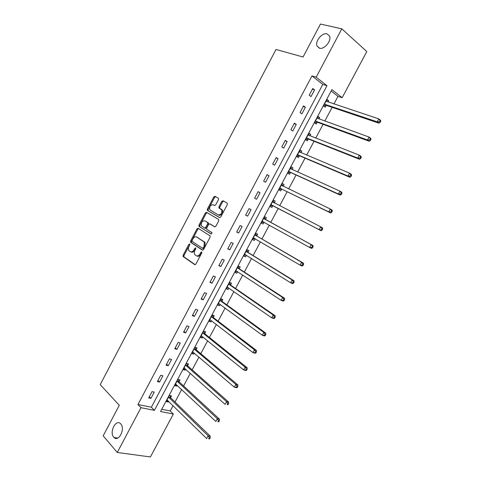 <?xml version="1.0" encoding="UTF-8"?>
<svg xmlns="http://www.w3.org/2000/svg" width="481" height="481" viewBox="0 0 481 481"><rect width="100%" height="100%" fill="white"/><g stroke="black" fill="none" stroke-linecap="round" stroke-linejoin="round"><path stroke-width="0.72" d="M189.658 243.951L188.841 244.366L183.141 255.201L183.231 256.65L194.721 264.64L195.917 264.051L201.761 252.982L201.683 251.948L200.836 252.369L200.084 253.8C198.887 255.73 197.607 256.367 196.236 255.712L194.757 254.539C194.096 253.373 194.156 251.978 194.931 250.348L195.677 248.93L195.605 247.907L194.775 248.328L194.029 249.741C192.851 251.659 191.588 252.291 190.248 251.653L188.805 250.511C188.155 249.362 188.215 247.98 188.985 246.362L189.724 244.961L189.658 243.951M189.863 244.45L183.97 255.537L183.922 256.848L195.178 264.712M201.9 252.417L200.914 254.148L200.084 253.8M195.821 248.388L194.859 250.096L194.029 249.741M319.438 48.202C324.194 49.826 331.71 40.897 329.569 36.105L327.038 33.832C322.162 32.347 314.833 41.312 317.021 46.014L319.438 48.202M113.738 437.193L114.021 437.488C118.687 442.484 125.535 428.697 120.755 423.917L120.581 423.731C115.939 418.662 109.043 432.245 113.738 437.193M218.482 199.603L218.356 198.19L214.977 196.308L213.774 196.97L207.383 209.115L207.311 210.335L219.546 217.598L220.779 216.949L227.333 204.539L227.194 203.102L222.998 200.769L221.765 201.431L218.987 206.704L218.915 207.924L221.735 209.866C222.18 213.191 221.007 214.869 218.224 214.905L209.77 209.752C209.313 206.499 210.45 204.828 213.191 204.744L214.508 205.495L215.722 204.84L218.482 199.603M117.262 452.477L103.193 435.81L119.288 405.303L100.216 384.608L276.016 49.465L303.066 57.005L320.454 24.05L341.799 28.836L366.805 51.527L342.159 97.709L331.896 89.598L160.546 411.532L173.328 414.039L150.427 456.95L117.262 452.477L140.987 407.708L154.425 410.335L326.984 85.714L316.179 77.176L341.799 28.836M137.957 404.545L151.371 407.209L322.793 84.415L311.983 75.908L137.957 404.545L140.987 407.708M311.983 75.908L316.179 77.176M198.154 228.289L196.97 228.908L190.626 240.975L190.566 242.256L202.381 250.12L203.595 249.513L210.101 237.187L210.167 235.9L198.154 228.289M198.99 225.072L205.357 212.969L206.553 212.325L218.572 219.438L218.705 220.887L215.909 226.184L214.676 226.822L209.776 223.845L208.568 224.483L206.734 227.952L206.668 229.215L212.055 232.684L211.147 234.013L198.924 226.323L198.99 225.072L199.807 225.445L206.169 213.36L205.357 212.969M222.721 201.605L221.879 201.244M150.926 398.37L154.245 392.111L152.032 391.63L148.707 397.907L150.926 398.37L149.32 396.753M159.566 382.082L162.897 375.805L160.708 375.276L157.371 381.571L159.566 382.082L157.93 380.513M168.236 365.74L171.579 359.439L169.408 358.862L166.059 365.181L168.236 365.74L166.57 364.219M176.936 349.344L180.291 343.025L178.144 342.394L174.783 348.737L176.936 349.344L175.24 347.865M185.666 332.894L189.033 326.551L186.905 325.871L183.532 332.233L185.666 332.894L183.94 331.463M194.426 316.384L197.799 310.017L195.695 309.295L192.31 315.674L194.426 316.384L192.671 315.001M203.21 299.819L206.602 293.434L204.515 292.658L201.118 299.062L203.21 299.819L201.425 298.485M212.031 283.201L215.428 276.791L213.372 275.968L209.963 282.395L212.031 283.201L210.215 281.914M220.881 266.522L224.29 260.089L222.252 259.217L218.831 265.668L220.881 266.522L219.029 265.29M229.756 249.783L233.183 243.332L231.163 242.412L227.729 248.881L229.756 249.783L227.88 248.605M238.666 232.996L242.099 226.521L240.103 225.547L236.664 232.04L238.666 232.996L236.76 231.86M247.607 216.143L251.052 209.65L249.08 208.628L245.623 215.139L247.607 216.143L245.665 215.061M256.571 199.236L260.035 192.719L258.081 191.642L254.617 198.184L256.571 199.236M265.572 182.275L269.047 175.733L267.117 174.609L263.642 181.169L265.572 182.275M274.609 165.248L278.09 158.688L276.184 157.509L272.691 164.093L274.609 165.248M283.67 148.166L287.163 141.582L285.281 140.35L281.782 146.958L283.67 148.166M292.761 131.03L296.266 124.417L294.414 123.136L290.897 129.762L292.761 131.03M301.888 113.829L305.405 107.197L303.571 105.862L300.048 112.512L301.888 113.829M311.045 96.567L314.574 89.911L312.764 88.522L309.229 95.202L311.045 96.567M161.748 409.277L170.238 410.966L173.07 405.651M175.018 402.008L181.674 389.514M183.58 385.954L190.308 373.328M192.166 369.841L198.972 357.082M200.787 353.679L207.66 340.782M209.433 337.464L216.384 324.428M218.109 321.194L225.132 308.02M226.816 304.864L233.91 291.558M235.546 288.486L242.719 275.036M244.312 272.054L251.557 258.459M253.102 255.561L260.425 241.829M261.929 239.015L269.324 225.138M270.779 222.414L278.234 208.429M279.689 205.706L287.145 191.721M288.654 188.895L296.08 174.964M297.649 172.03L305.05 158.141M306.674 155.098L314.051 141.264M315.728 138.119L323.082 124.332M324.813 121.074L332.137 107.341M333.934 103.974L337.987 96.374L331.15 90.993M170.623 397.546L171.501 395.893L169.384 395.43L166.119 401.563L168.242 402.014L168.627 401.298M179.106 381.613L179.99 379.954L177.892 379.449L174.615 385.6L176.719 386.093L177.152 385.281M187.62 365.626L188.504 363.967L186.43 363.414L183.141 369.582L185.227 370.123L185.708 369.216M196.158 349.591L197.048 347.919L194.991 347.318L191.697 353.517L193.759 354.1L194.288 353.096M204.732 333.495L205.621 331.824L203.589 331.175L200.276 337.391L202.321 338.023L202.904 336.928M213.323 317.352L214.219 315.674L212.205 314.983L208.886 321.218L210.906 321.891L211.544 320.701M221.951 301.154L222.847 299.471L220.857 298.731L217.526 304.984L219.528 305.706L220.214 304.419M230.609 284.902L231.505 283.213L229.539 282.425L226.196 288.702L228.174 289.472L228.914 288.083M239.291 268.596L240.193 266.901L238.245 266.065L234.89 272.366L236.85 273.178L237.638 271.693M248.004 252.236L248.911 250.535L246.981 249.651L243.62 255.97L245.55 256.836L246.398 255.249M256.746 235.816L257.654 234.109L255.748 233.183L252.375 239.52L254.287 240.434L255.183 238.75M265.518 219.348L266.426 217.634L264.544 216.654L261.159 223.022L263.047 223.978L263.961 222.27M274.314 202.82L275.228 201.106L273.37 200.078L269.973 206.463L271.843 207.467L272.757 205.754M283.147 186.237L284.067 184.518L282.227 183.441L278.818 189.845L280.663 190.903L281.577 189.183M292.057 169.504L292.929 167.875L291.107 166.751L287.686 173.178L289.514 174.284L290.434 172.553M300.998 152.711L301.821 151.178L300.024 150L296.591 156.451L298.394 157.606L299.32 155.874M309.968 135.87L310.744 134.421L308.97 133.195L305.525 139.664L307.305 140.873L308.231 139.129M318.975 118.963L319.697 117.611L317.947 116.336L314.49 122.823L316.245 124.08L317.177 122.336M328.006 102.002L328.679 100.739L326.948 99.417L323.485 105.928L325.216 107.233L326.154 105.483M221.849 201.292L222.637 201.731M205.381 212.921L206.175 213.342L207.095 212.65M197.096 228.709L197.877 229.13M337.987 96.374L342.159 97.709M170.238 410.966L173.328 414.039M151.371 407.209L154.425 410.335M322.793 84.415L326.984 85.714M168.242 402.014L166.691 400.493M176.719 386.093L175.144 384.614M185.227 370.123L183.622 368.687M193.759 354.1L192.129 352.705M202.321 338.023L200.661 336.676M210.906 321.891L209.223 320.587M219.528 305.706L217.815 304.449M228.174 289.472L226.431 288.257M236.85 273.178L235.083 272.012M245.55 256.836L243.759 255.712M254.287 240.434L252.465 239.358M263.047 223.978L261.195 222.944M260.035 192.719L258.05 191.709M275.228 201.106L273.34 200.138M269.047 175.733L267.033 174.771M284.067 184.518L282.143 183.598M278.09 158.688L276.04 157.78M292.929 167.875L290.975 166.997M287.163 141.582L285.083 140.723M301.821 151.178L299.837 150.349M296.266 124.417L294.156 123.611M310.744 134.421L308.73 133.64M305.405 107.197L303.264 106.445M319.697 117.611L317.652 116.877M314.574 89.911L312.397 89.213M328.679 100.739L326.605 100.054M190.831 251.9L191.077 252.002C192.418 252.639 193.681 252.008 194.859 250.096M196.843 255.964L197.066 256.06C198.437 256.716 199.717 256.078 200.914 254.148M198.629 228.589L197.787 229.281L191.45 241.33L191.39 242.61L202.79 250.198M192.105 240.434L192.172 241.444L202.423 248.184L203.271 247.757L204.07 246.248L204.263 242.105L196.663 237.001C195.31 236.393 194.053 237.043 192.887 238.949L192.105 240.434M202.543 248.232L203.253 248.539L204.1 248.118L203.271 247.757M197.036 237.163L205.092 242.472L204.894 246.609L204.1 248.118M214.989 226.9L210.492 224.182M211.448 234.061L199.098 226.497M204.78 220.809C202.032 220.869 200.908 222.547 201.407 225.842L204.605 228.012L205.808 227.381L207.636 223.912L207.708 222.661L205.333 221.074M204.72 228.06L205.423 228.385L206.626 227.76L205.808 227.381M205.591 221.194L208.52 223.046L208.453 224.296L206.626 227.76M199.807 225.445L199.916 226.87M213.865 205.074L214.724 205.561M218.41 215.001L219.035 215.302C221.819 215.266 222.992 213.588 222.541 210.269L221.176 209.307M223.635 201.118L222.571 201.846L219.799 207.107L219.721 208.327L221.981 209.71M215.614 196.663L214.574 197.378L208.195 209.512L208.117 210.732L219.811 217.677M167.003 399.909L206.68 438.57L208.147 435.834L210.299 436.213L170.851 397.973L169.817 395.526M209.283 437.674L208.694 438.768L209.56 438.912L210.143 437.818L209.283 437.674L208.147 435.834L168.506 397.09M209.56 438.912L208.694 438.768M210.299 436.213L210.143 437.818M175.499 383.94L215.873 421.5L217.346 418.759L219.474 419.185L179.365 382.052L178.247 379.533M175.475 383.994L175.86 384.078M218.488 420.586L217.899 421.687L218.753 421.855L219.342 420.755L218.488 420.586L217.346 418.759L177.008 381.108M218.753 421.855L217.899 421.687M219.474 419.185L219.342 420.755M184.031 367.923L225.096 404.371L226.575 401.623L228.679 402.104L187.879 366.059L186.694 363.48M183.952 368.067L184.536 368.175M227.723 403.445L227.134 404.545L227.976 404.731L228.565 403.631L227.723 403.445L226.575 401.623L185.54 365.079M227.976 404.731L227.134 404.545M228.679 402.104L228.565 403.631M192.586 351.845L234.349 387.181L235.84 384.421L237.921 384.956L196.428 350.012L195.166 347.372M192.46 352.086L193.248 352.212M236.995 386.237L236.399 387.343L237.235 387.554L237.83 386.447L236.995 386.237L235.84 384.421L194.102 348.996M237.235 387.554L236.436 387.71L234.349 387.181L236.399 387.343M237.921 384.956L237.83 386.447M201.172 335.714L243.639 369.931L245.13 367.165L247.186 367.749L205.002 333.91L203.655 331.199M200.992 336.051L201.99 336.183M246.296 368.969L245.701 370.081L246.525 370.31L247.12 369.204L246.296 368.969L245.13 367.165L202.693 332.852M246.525 370.31L245.701 370.508L243.639 369.931L245.701 370.081M247.186 367.749L247.12 369.204M209.782 319.534L252.964 352.621L254.461 349.843L256.493 350.481L213.606 317.755L212.193 315.013M209.554 319.961L210.762 320.099M255.633 351.641L255.032 352.753L255.85 353.006L256.445 351.894L255.633 351.641L254.461 349.843L211.309 316.666M255.85 353.006L255.002 353.252L252.964 352.621L255.032 352.753M256.493 350.481L256.445 351.894M218.428 303.301L262.319 335.245L263.822 332.455L265.831 333.153L222.234 301.551L220.791 298.857M218.146 303.824L219.57 303.95M265.001 334.253L264.4 335.365L265.205 335.642L265.807 334.523L265.001 334.253L263.822 332.455L219.961 300.421M265.205 335.642L264.334 335.93L262.319 335.245L264.4 335.365M265.831 333.153L265.807 334.523M227.098 287.007L271.711 317.815L273.22 315.013L275.198 315.758L230.898 285.287L229.419 282.648M226.767 287.626L228.415 287.74M274.404 316.799L273.803 317.917L274.597 318.212L275.198 317.093L274.404 316.799L273.22 315.013L228.637 284.121M274.597 318.212L273.695 318.548L271.711 317.815L273.803 317.917M275.198 315.758L275.198 317.093M235.798 270.665L281.132 300.312L282.648 297.505L284.602 298.304L239.586 268.969L238.077 266.378M235.419 271.38L237.295 271.464M283.844 299.284L283.237 300.409L284.018 300.721L284.626 299.603L283.844 299.284L282.648 297.505L237.337 267.767M284.018 300.721L283.093 301.106L281.132 300.312L283.237 300.409M284.602 298.304L284.626 299.603M244.522 254.269L290.59 282.756L292.111 279.93L294.041 280.79L248.304 252.603L246.765 250.06M244.095 255.074L246.206 255.128M293.314 281.704L292.707 282.834L293.476 283.171L294.083 282.04L293.314 281.704L292.111 279.93L246.074 251.359M293.476 283.171L292.526 283.598L290.59 282.756L292.707 282.834M294.041 280.79L294.083 282.04M253.283 237.812L300.078 265.127L301.605 262.301L303.511 263.209L257.052 236.177L255.477 233.688M252.802 238.72L255.152 238.726M302.82 264.063L302.206 265.193L302.97 265.554L303.583 264.424L302.82 264.063L301.605 262.301L254.84 234.89M302.97 265.554L301.99 266.029L300.078 265.127L302.206 265.193M303.511 263.209L303.583 264.424M262.073 221.302L309.608 247.438L311.135 244.601L313.017 245.569L265.831 219.697L264.225 217.262M261.538 222.306L264.135 222.264M312.355 246.356L311.742 247.493L312.5 247.877L313.107 246.741L311.135 244.601L263.63 218.374M312.5 247.877L311.49 248.4L309.608 247.438L311.742 247.493M313.017 245.569L313.107 246.741M274.435 203L272.998 200.775M270.298 205.844L273.22 205.814L321.025 230.7L319.168 229.69L320.701 226.84L272.45 201.798M270.887 204.738L319.168 229.69L322.06 230.134L322.673 228.992L321.927 228.583L321.314 229.726M321.927 228.583L320.701 226.84L322.559 227.862L322.673 228.992M322.06 230.134L321.025 230.7M283.141 186.231L281.8 184.241M279.094 189.322L282.052 189.237L330.591 212.945L328.757 211.874L330.303 209.013L281.301 185.167M279.732 188.119L328.757 211.874L330.922 211.899L331.656 212.325L332.269 211.183L331.535 210.75L330.922 211.899M331.535 210.75L330.303 209.013L332.13 210.089L332.269 211.183M331.656 212.325L330.591 212.945M291.877 169.42L290.632 167.647M287.921 172.745L290.915 172.601L340.199 195.118L338.39 193.993L339.935 191.119L290.187 168.482M288.612 171.44L338.39 193.993L340.56 193.999L341.282 194.456L341.901 193.308L341.179 192.851L340.56 193.999M341.179 192.851L339.935 191.119L341.738 192.256L341.901 193.308M341.282 194.456L340.199 195.118M300.643 152.561L299.495 150.998M296.771 156.115L299.801 155.904L349.837 177.23L348.052 176.046L349.603 173.166L299.098 151.743M297.517 154.708L348.052 176.046L350.24 176.04L350.95 176.515L351.569 175.367L350.859 174.892L350.24 176.04M350.859 174.892L349.603 173.166L351.383 174.356L351.569 175.367M350.95 176.515L349.837 177.23M309.427 135.654L308.387 134.289M305.651 139.424L308.724 139.153L359.505 159.277L357.75 158.039L359.313 155.147L308.038 134.945M306.451 137.921L357.75 158.039L359.95 158.015L360.648 158.514L361.273 157.359L360.57 156.86L359.95 158.015M360.57 156.86L359.313 155.147L361.063 156.397L361.273 157.359M360.648 158.514L359.505 159.277M318.242 118.699L317.31 117.526M314.568 122.679L317.67 122.348L369.216 141.258L367.49 139.959L369.053 137.061L317.009 118.085M315.422 121.074L367.49 139.959L369.697 139.929L370.382 140.446L371.007 139.286L370.322 138.762L369.697 139.929M370.322 138.762L369.053 137.061L370.773 138.366L371.007 139.286M370.382 140.446L369.216 141.258M327.08 101.695L326.262 100.709M323.509 105.88L326.653 105.483L378.956 123.178L377.254 121.819L378.824 118.903L326.016 101.172M324.416 104.173L377.254 121.819L379.479 121.771L380.158 122.312L380.784 121.152L380.104 120.605L379.479 121.771M380.104 120.605L378.824 118.903L380.525 120.274L380.784 121.152M380.158 122.312L378.956 123.178M189.664 244.721L188.841 244.366M201.665 252.717L200.836 252.369M195.605 248.677L194.775 248.328M184.061 256.992L183.231 256.65M183.97 255.537L183.141 255.201M191.546 242.773L190.723 242.412M191.45 241.33L190.626 240.975M197.787 229.281L196.97 228.908M204.894 246.609L204.07 246.248M204.533 241.907L203.71 241.54M197.487 237.367L196.663 237.001M210.594 224.23L209.776 223.845M208.453 224.296L207.636 223.912M208.339 222.859L207.521 222.475M213.997 205.146L213.191 204.744M219.925 208.532L219.12 208.129M219.799 207.107L218.987 206.704M222.571 201.846L221.765 201.431M208.309 210.918L207.497 210.528M208.195 209.512L207.383 209.115M214.574 197.378L213.774 196.97M170.875 397.991L168.753 397.534M170.683 397.697L168.56 397.234M179.365 382.052L177.267 381.547M179.166 381.758L177.068 381.253M187.879 366.059L185.804 365.506M187.68 365.77L185.606 365.223M196.428 350.012L194.372 349.416M196.224 349.729L194.168 349.134M205.002 333.91L202.964 333.267M204.792 333.634L202.76 332.996M213.606 317.755L211.592 317.069M213.396 317.49L211.381 316.799M222.234 301.551L220.244 300.811M222.018 301.286L220.027 300.553M227.573 287.151L227.23 287.019M230.898 285.287L228.926 284.505M230.676 285.035L228.703 284.253M236.363 270.851L235.93 270.671M239.586 268.969L237.632 268.145M239.364 268.723L237.41 267.893M245.25 254.533L244.661 254.269M248.304 252.603L246.374 251.725M248.076 252.363L246.146 251.485M254.353 238.257L253.421 237.812M257.052 236.177L255.14 235.251M256.818 235.943L254.912 235.017M264.105 222.264L262.211 221.302M265.831 219.697L263.943 218.723M265.59 219.468L263.702 218.494M272.901 205.748L271.031 204.732M273.22 205.814L271.35 204.804M274.392 202.94L272.529 201.918M281.728 189.171L279.882 188.113M282.052 189.237L280.207 188.173M282.371 185.858L281.385 185.287M290.584 172.541L288.756 171.434M290.915 172.601L289.087 171.489M290.855 168.957L290.265 168.597M299.465 155.856L297.667 154.696M299.801 155.904L298.004 154.744M299.591 152.122L299.182 151.852M308.381 139.117L306.601 137.903M308.724 139.153L306.944 137.945M308.441 135.269L308.123 135.053M317.328 122.318L315.572 121.056M317.67 122.348L315.915 121.086M326.304 105.459L324.573 104.149M326.653 105.483L324.922 104.173M117.785 438.065L114.021 437.488M319.685 48.256L317.021 46.014M183.922 256.848L183.087 256.505M191.39 242.61L190.566 242.256M205.092 242.472L204.263 242.105M208.52 223.046L207.708 222.661M199.741 226.695L198.924 226.323M222.541 210.269L221.735 209.866M219.721 208.327L218.915 207.924M208.117 210.732L207.311 210.335M170.851 397.973L168.735 397.516M179.323 382.01L177.224 381.505M187.818 365.993L185.744 365.446M196.344 349.921L194.288 349.326M204.894 333.802L202.862 333.159M213.48 317.628L211.466 316.937M222.09 301.401L220.094 300.667M230.73 285.119L228.758 284.337M239.4 268.783L237.446 267.953M248.094 252.393L246.17 251.521M256.824 235.955L254.918 235.029"/></g></svg>
